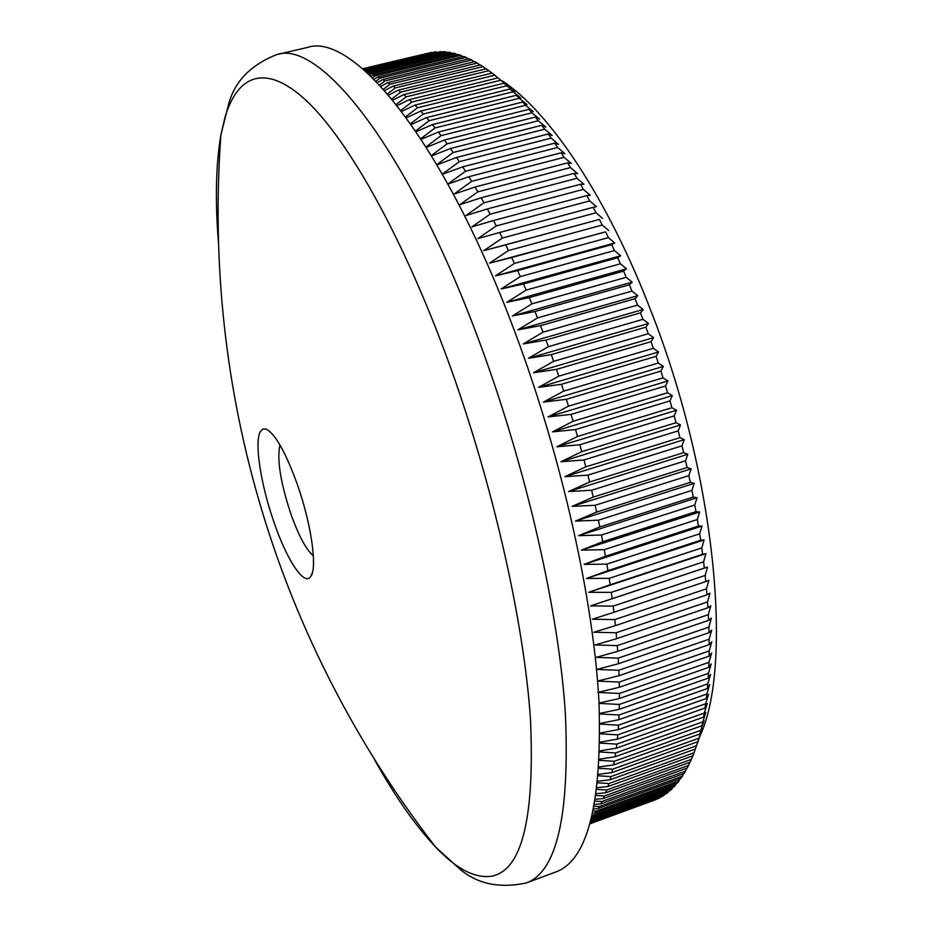 <?xml version="1.0" encoding="UTF-8"?>
<svg xmlns="http://www.w3.org/2000/svg" width="933" height="933" viewBox="0 0 933 933"><rect width="100%" height="100%" fill="white"/><g stroke="black" fill="none" stroke-linecap="round" stroke-linejoin="round"><path stroke-width="1.4" d="M273.696 521.454C260.797 484.39 254.254 442.3 260.26 431.711L262.849 429.017L266.337 429.145C275.457 434.102 285.848 452.68 297.499 484.892C311.435 524.439 317.523 568.29 310.747 576.512L310.397 576.979C303.657 585.901 286.349 558.855 273.696 521.454M279.97 444.983C276.786 458.896 280.332 481.638 290.618 513.22C298.502 535.449 306.082 549.63 313.36 555.788M374.238 759.1C394.764 796.094 415.173 825.367 435.489 846.931C456.61 869.218 475.55 878.933 492.309 876.075C522.13 869.649 534.854 817.378 530.469 719.25C523.973 621.53 492.542 482.303 447.688 359.602C402.753 236.865 349.082 141.664 307.703 101.954C266.22 62.523 237.763 74.29 225.005 117.266L220.911 134.83C215.896 164.021 215.056 199.709 218.38 241.869M502.222 80.891C548.872 111.027 607.126 196.921 650.756 310.456C715.576 474.769 733.35 665.532 699.867 736.23M637.542 305.091L635.023 298.7L540.522 325.664L543.018 332.183L637.542 305.091L643.175 309.488L640.516 312.835L642.965 319.319L648.458 323.483L645.869 327.168L648.248 333.734L653.59 337.653L651.047 341.676L653.357 348.324L658.546 351.974L656.062 356.324L658.278 363.03L663.328 366.424L660.891 371.101L663.025 377.853L667.923 380.967L665.521 385.97L667.562 392.758L672.32 395.592L669.964 400.91L671.912 407.721L676.518 410.252L674.186 415.885L676.04 422.707L680.507 424.947L678.198 430.871L679.947 437.682L684.274 439.618L681.976 445.846L683.632 452.645L687.819 454.266L685.533 460.774L687.073 467.538L691.131 468.844L688.857 475.632L690.292 482.349L694.21 483.341L691.936 490.385L693.254 497.056L697.044 497.721L694.77 505.021L695.983 511.634L699.645 511.96L697.359 519.506L698.455 526.037L701.989 526.049L699.692 533.816L700.671 540.254L704.088 539.939L701.768 547.928L702.631 554.272L705.931 553.619L703.599 561.818L704.333 568.045L707.529 567.077L705.161 575.451L705.78 581.562L708.87 580.268L706.468 588.828L706.969 594.811L709.955 593.19L707.517 601.913L707.902 607.756L710.794 605.809L708.31 614.684L708.579 620.387L711.378 618.124L708.847 627.128L708.998 632.667L711.716 630.102L709.127 639.233L709.173 644.61L711.797 641.741L709.15 650.966L709.08 656.179L711.646 653.007L708.94 662.337L708.753 667.363L711.238 663.899L708.474 673.299L708.182 678.163L710.608 674.407L707.774 683.877L707.366 688.542L709.733 684.507L706.829 694.024L706.328 698.502L708.637 694.199L705.663 703.75L705.056 708.03L707.307 703.47L704.263 713.045L703.552 717.127L705.768 712.311L701.838 725.769L704.007 720.708L700.811 730.294L699.913 733.968L702.048 728.673L697.779 741.7L699.89 736.184L692.916 755.788L607.919 786.531L597.143 787.697M692.753 755.847L690.21 762.133L605.68 792.782L596.362 793.691M689.86 762.261L687.318 768.011L603.254 798.555L595.511 799.231M686.793 768.209L684.262 773.422L600.665 803.861L594.624 804.328M683.551 773.69L681.043 778.367L597.901 808.678L593.726 808.969M680.134 778.693L677.661 782.845L594.997 813.028L592.828 813.156M676.565 783.242L674.139 786.857L591.942 816.911L593.341 815.197L592.362 815.15M672.833 787.335L670.465 790.414L591.312 819.372M668.973 790.962L666.663 793.505L590.799 821.285M664.961 794.135L662.733 796.152L590.426 822.649M660.821 796.852L658.686 798.356L590.204 823.454M656.552 799.138L590.123 823.722L654.581 800.094M593.306 810.94L596.339 811.115L594.997 813.028M594.263 806.264L599.173 806.544L597.901 808.678M595.196 801.109L601.855 801.505L600.665 803.861M596.094 795.487L604.374 795.989L603.254 798.555M596.933 789.388L606.718 790.006L605.68 792.782M597.703 782.822L608.887 783.533L607.919 786.531M597.866 781.236L609.984 779.801L695.447 748.977M598.38 775.79L610.87 776.594L609.984 779.801M598.508 774.332L611.861 772.606L697.779 741.7M598.963 768.302L612.654 769.177L611.861 772.606M599.044 766.961L613.541 764.932L699.913 733.968M599.418 760.348L614.241 761.293L613.541 764.932M599.476 759.147L615.022 756.791L701.838 725.769M599.744 751.94L615.628 752.943L615.022 756.791M599.779 750.89L616.305 748.196L703.552 717.127M599.931 743.088L616.806 744.126L616.305 748.196M599.942 742.178L617.366 739.134L705.056 708.03M599.966 733.805L617.774 734.866L617.366 739.134M599.966 733.035L618.206 729.629L706.328 698.502M599.837 724.078L618.521 725.163L618.206 729.629M599.826 723.472L618.836 719.681L707.366 688.542M599.546 713.943L619.045 715.005L618.836 719.681M599.522 713.477L619.232 709.302L708.182 678.163M599.068 703.389L619.337 704.438L619.232 709.302M599.056 703.074L619.395 698.49L708.753 667.363M597.831 692.414L619.395 693.452L619.395 698.49M598.403 692.274L619.337 687.283L709.08 656.179M597.505 681.102L619.232 682.058L619.337 687.283M597.575 681.078L619.034 675.679L709.173 644.61M543.018 332.183L523.25 343.962L545.968 340.055L548.406 346.656L528.498 358.272L551.286 354.633L553.654 361.328L533.594 372.745L556.453 369.386L558.762 376.151L538.563 387.37L561.479 384.291L563.707 391.102L543.379 402.111L566.343 399.301L568.489 406.158L548.033 416.946L571.031 414.404L573.095 421.284L552.523 431.851L575.533 429.565L577.527 436.469L556.826 446.79L579.86 444.761L581.76 451.665L560.955 461.742L583.988 459.957L585.796 466.85L564.885 476.67L587.907 475.13L589.621 482.011L568.605 491.563L591.615 490.245L593.236 497.091L572.139 506.374L595.114 505.289L596.63 512.089L575.451 521.092L598.391 520.217L599.802 526.97L578.553 535.682L601.435 535.017L602.741 541.7L581.422 550.12L604.257 549.665L605.459 556.255L584.081 564.383L606.835 564.115L607.931 570.623L586.507 578.448L609.179 578.355L610.17 584.758L588.7 592.292L611.29 592.373L612.165 598.659L590.659 605.879L613.144 606.123L613.914 612.281L592.385 619.209L614.765 619.594L615.43 625.623L593.878 632.236L616.142 632.761L616.69 638.65L595.137 644.96L617.273 645.613L617.716 651.339L596.164 657.357L618.171 658.127L618.497 663.69L596.945 669.416L618.812 670.279L619.034 675.679M516.019 335.052C562.237 459.036 593.563 600.257 598.974 701.616C602.158 803.605 587.708 860.424 555.636 872.052L526.259 882.98C556.803 871.935 569.841 815.384 565.363 713.302C558.739 611.815 526.713 469.952 480.647 345.163C409.144 149.875 320.194 39.011 276.658 54.627L307.179 47.513C353.001 31.407 444.283 141.046 516.019 335.052M590.134 823.664L656.435 799.359M590.286 823.151L660.541 797.412M590.577 822.101L664.541 795.009M591.021 820.492L668.413 792.152M591.58 818.323L672.157 788.851M593.341 815.197L675.76 785.085M596.339 811.115L679.224 780.863M599.173 806.544L682.524 776.174M601.855 801.505L685.673 771.02M604.374 795.989L688.659 765.398M606.718 790.006L691.47 759.31M608.887 783.533L694.094 752.756M610.87 776.594L696.531 745.735M612.654 769.177L698.77 738.248M614.241 761.293L700.811 730.294M615.628 752.943L702.642 721.897M616.806 744.126L704.263 713.045M617.774 734.866L705.663 703.75M618.521 725.163L706.829 694.024M619.045 715.005L707.774 683.877M619.337 704.438L708.474 673.299M619.395 693.452L708.94 662.337M619.232 682.058L709.15 650.966M618.812 670.279L709.127 639.233M618.497 663.69L708.998 632.667M618.171 658.127L708.847 627.128M617.716 651.339L708.579 620.387M617.273 645.613L708.31 614.684M616.69 638.65L707.902 607.756M616.142 632.761L707.517 601.913M615.43 625.623L706.969 594.811M614.765 619.594L706.468 588.828M613.914 612.281L705.78 581.562M613.144 606.123L705.161 575.451M612.165 598.659L704.333 568.045M611.29 592.373L703.599 561.818M610.17 584.758L702.631 554.272M609.179 578.355L701.768 547.928M607.931 570.623L700.671 540.254M606.835 564.115L699.692 533.816M605.459 556.255L698.455 526.037M604.257 549.665L697.359 519.506M602.741 541.7L695.983 511.634M601.435 535.017L694.77 505.021M599.802 526.97L693.254 497.056M598.391 520.217L691.936 490.385M596.63 512.089L690.292 482.349M595.114 505.289L688.857 475.632M593.236 497.091L687.073 467.538M591.615 490.245L685.533 460.774M589.621 482.011L683.632 452.645M587.907 475.13L681.976 445.846M585.796 466.85L679.947 437.682M583.988 459.957L678.198 430.871M581.76 451.665L676.04 422.707M579.86 444.761L674.186 415.885M577.527 436.469L671.912 407.721M575.533 429.565L669.964 400.91M573.095 421.284L667.562 392.758M571.031 414.404L665.521 385.97M568.489 406.158L663.025 377.853M566.343 399.301L660.891 371.101M563.707 391.102L658.278 363.03M561.479 384.291L656.062 356.324M558.762 376.151L653.357 348.324M556.453 369.386L651.047 341.676M553.654 361.328L648.248 333.734M551.286 354.633L645.869 327.168M548.406 346.656L642.965 319.319M545.968 340.055L640.516 312.835M537.501 317.908L631.956 291.084L629.378 284.787L534.947 311.505L537.501 317.908L517.897 329.85L637.74 295.691L635.023 298.7M531.868 303.878L626.241 277.299L623.606 271.118L529.268 297.58L531.868 303.878L512.415 315.972L632.166 282.116L629.378 284.787M526.13 290.105L620.398 263.782L617.704 257.73L523.495 283.935L526.13 290.105L506.841 302.327L626.463 268.797L623.606 271.118M520.299 276.611L614.45 250.557L611.71 244.633L517.628 270.582L520.299 276.611L501.173 288.962L620.655 255.747L617.704 257.73M514.398 263.433L608.386 237.623L605.61 231.851L511.681 257.543L514.398 263.433L495.435 275.876L614.73 243L611.71 244.633M508.415 250.569L602.24 225.028L599.418 219.407L505.674 244.843L508.415 250.569L489.615 263.118L605.61 231.851M502.374 238.055L596.012 212.771L593.166 207.324L499.61 232.492L502.374 238.055L483.749 250.685L599.418 219.407M496.274 225.914L589.726 200.887L586.834 195.603L493.499 220.526L496.274 225.914L477.824 238.603L499.61 232.492M490.152 214.158L583.37 189.376L580.466 184.279L487.353 208.945L490.152 214.158L471.876 226.894L493.499 220.526M483.994 202.799L576.979 178.273L574.052 173.363L481.195 197.773L483.994 202.799L465.894 215.57L487.353 208.945M477.824 191.86L570.541 167.578L567.614 162.855L475.025 187.02L477.824 191.86L459.899 204.654L481.195 197.773M471.655 181.34L564.092 157.315L561.165 152.79L468.844 176.71L471.655 181.34L453.893 194.146L475.025 187.02M465.485 171.275L557.631 147.484L554.692 143.169L462.686 166.844L465.485 171.275L447.898 184.069M459.339 161.654L551.17 138.119L548.242 134.002L456.552 157.444L459.339 161.654L442.37 174.109M453.205 152.511L544.72 129.197L541.805 125.302L450.441 148.51L453.205 152.511L436.866 164.593M447.117 143.834L538.294 120.754L535.39 117.068L444.365 140.043L447.117 143.834L431.419 155.519M441.076 135.635L531.903 112.788L529.011 109.324L438.347 132.066L441.076 135.635L426.066 146.878M435.093 127.926L525.547 105.301L522.678 102.047L432.387 124.59L435.093 127.926L420.795 138.679M429.157 120.707L519.249 98.292L516.404 95.271L426.486 117.593L429.157 120.707L415.628 130.935M423.314 113.989L513.01 91.784L510.188 88.985L420.678 111.097L423.314 113.989L410.567 123.634M417.529 107.773L506.829 85.766L504.053 83.2L414.94 105.114L417.529 107.773L405.645 116.788M411.85 102.047L500.741 80.25L498 77.894L409.295 99.621L411.85 102.047L400.863 110.386M406.252 96.834L494.735 75.211L492.029 73.101L403.744 94.618L406.252 96.834L396.245 104.438M400.758 92.11L488.81 70.686L486.151 68.785L398.298 90.128L400.758 92.11L391.778 98.921M395.382 87.889L482.991 66.64L480.39 64.972L392.968 86.139L395.382 87.889L387.498 93.86M390.111 84.168L477.288 63.094L474.722 61.636L387.755 82.64L390.111 84.168L383.416 89.218M384.956 80.938L471.69 60.027L469.182 58.791L382.658 79.62L384.956 80.938L379.556 84.996M379.929 78.185L466.208 57.438L463.759 56.423L377.69 77.101L379.929 78.185L375.917 81.194M375.031 75.923L460.855 55.339L458.465 54.534L372.85 75.06L375.031 75.923L372.524 77.801M370.273 74.15L455.631 53.706L453.298 53.111L368.15 73.485L370.273 74.15L369.386 74.792M366.926 72.529L450.534 52.528L448.272 52.155L366.109 71.783M365.246 71.013L445.589 51.816L443.385 51.653L364.605 70.453M363.963 69.893L440.773 51.56L363.52 69.508M363.112 69.147L436.108 51.747L362.855 68.937M362.68 68.785L431.594 52.365L362.634 68.739M540.522 325.664L517.897 329.85M534.947 311.505L512.415 315.972M529.268 297.58L506.841 302.327M523.495 283.935L501.173 288.962M517.628 270.582L495.435 275.876M511.681 257.543L489.615 263.118M505.674 244.843L483.749 250.685M468.844 176.71L447.945 184.058M462.686 166.844L442.452 174.249M456.552 157.444L437.017 164.861M450.441 148.51L431.664 155.904M444.365 140.043L426.381 147.391M438.347 132.066L421.203 139.32M432.387 124.59L416.13 131.681M426.486 117.593L411.173 124.497M420.678 111.097L406.356 117.745M414.94 105.114L401.668 111.447M409.295 99.621L397.143 105.581M403.744 94.618L392.793 100.158M398.298 90.128L388.606 95.143M392.968 86.139L384.629 90.559M387.755 82.64L380.839 86.384M382.658 79.62L377.282 82.605M377.69 77.101L373.958 79.223M372.85 75.06L370.868 76.203M440.773 51.56L441.624 52.073M445.589 51.816L446.732 52.528M450.534 52.528L451.969 53.438M455.631 53.706L457.333 54.802M460.855 55.339L462.826 56.656M466.208 57.438L468.448 58.966M471.69 60.027L474.186 61.765M477.288 63.094L480.04 65.053M482.991 66.64L486 68.82M488.81 70.686L492.029 73.101M494.735 75.211L498 77.894M500.741 80.25L508.753 86.419L504.053 83.2M506.829 85.766L514.794 91.994L510.188 88.985M513.01 91.784L520.906 98.047L516.404 95.271M519.249 98.292L527.075 104.589L522.678 102.047M525.547 105.301L533.303 111.61L529.011 109.324M531.903 112.788L539.577 119.109L535.39 117.068M538.294 120.754L545.887 127.075L541.805 125.302M544.72 129.197L552.219 135.507L548.242 134.002M551.17 138.119L558.575 144.382L554.692 143.169M557.631 147.484L564.932 153.712L561.165 152.79M564.092 157.315L571.288 163.485L567.614 162.855M570.541 167.578L577.632 173.678L574.052 173.363M576.979 178.273L583.941 184.291L580.466 184.279M583.37 189.376L590.216 195.289L586.834 195.603M589.726 200.887L596.444 206.683L593.166 207.324M596.012 212.771L602.613 218.439M602.24 225.028L608.713 230.556M608.386 237.623L614.73 243M614.45 250.557L620.655 255.747M620.398 263.782L626.463 268.797M626.241 277.299L632.166 282.116M631.956 291.084L637.74 295.691M523.25 343.962L643.175 309.488M528.498 358.272L648.458 323.483M533.594 372.745L653.59 337.653M538.563 387.37L658.546 351.974M543.379 402.111L663.328 366.424M548.033 416.946L667.923 380.967M552.523 431.851L672.32 395.592M556.826 446.79L676.518 410.252M560.955 461.742L680.507 424.947M564.885 476.67L684.274 439.618M568.605 491.563L687.819 454.266M572.139 506.374L691.131 468.844M575.451 521.092L694.21 483.341M578.553 535.682L697.044 497.721M581.422 550.12L699.645 511.96M584.081 564.383L701.989 526.049M586.507 578.448L704.088 539.939M588.7 592.292L705.931 553.619M590.659 605.879L707.529 567.077M269.824 431.431L266.337 429.145M276.658 54.627C250.254 65.112 234.148 82.011 228.328 105.336L220.911 134.83C202.158 392.14 277.696 642.814 435.489 846.931L457.963 867.41C475.702 883.644 498.467 888.834 526.259 882.98M312.38 572.687L310.747 576.512"/></g></svg>
